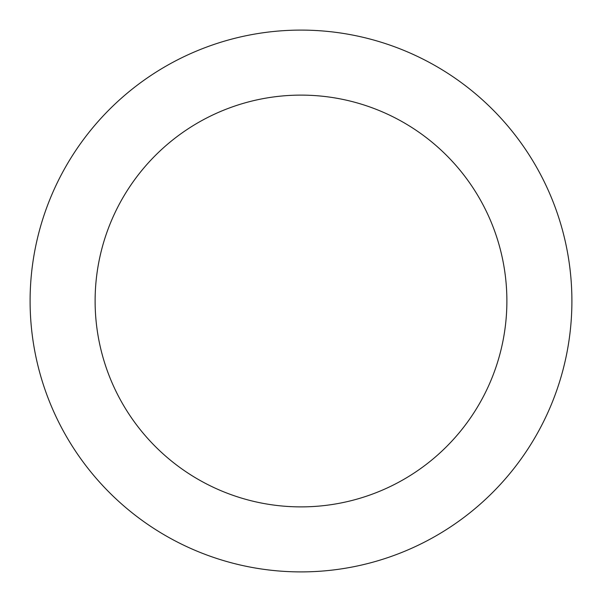 <?xml version="1.0" encoding="UTF-8"?>
<svg xmlns="http://www.w3.org/2000/svg" width="602" height="602" viewBox="0 0 602 602"><rect width="100%" height="100%" fill="white"/><g stroke="black" fill="none" stroke-linecap="round" stroke-linejoin="round"><path stroke-width="0.9" d="M301 506.884A205.884 205.884 0 0 0 506.884 301A205.884 205.884 0 0 0 301 95.116A205.884 205.884 0 0 0 95.116 301A205.884 205.884 0 0 0 301 506.884M301 571.9A270.9 270.9 0 0 0 571.9 301A270.9 270.9 0 0 0 301 30.1A270.9 270.9 0 0 0 30.1 301A270.9 270.9 0 0 0 301 571.9"/></g></svg>
